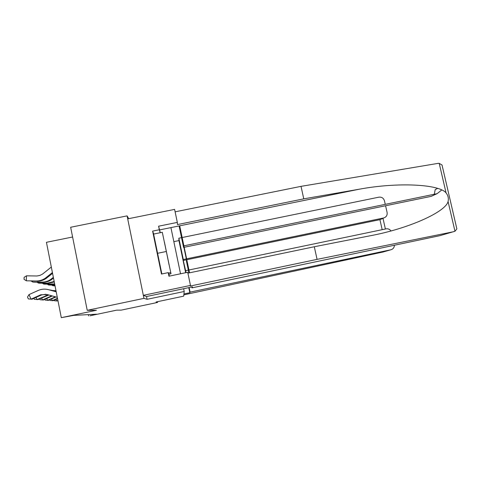 <?xml version="1.0" encoding="UTF-8"?>
<svg xmlns="http://www.w3.org/2000/svg" width="481" height="481" viewBox="0 0 481 481"><rect width="100%" height="100%" fill="white"/><g stroke="black" fill="none" stroke-linecap="round" stroke-linejoin="round"><path stroke-width="0.72" d="M72.601 237.001L46.441 242.304L61.303 317.664L73.737 315.38L96.555 314.201L89.929 315.801L116.679 310.149L121.194 310.125L157.57 302.441L157.419 301.707M128.716 218.663L127.086 215.879L70.659 227.26L87.223 310.317L143.951 298.37L147.096 299.308L184.211 291.492L183.634 288.714M127.086 215.879L143.951 298.37M180.525 273.785L170.923 227.603M184.211 291.492L183.682 296.158L156.066 301.99L157.57 302.441M61.303 317.664L96.428 310.263L87.223 310.317M88.306 314.628L88.558 315.891M147.096 299.308L146.525 296.524L192.46 286.856L192.015 287.848L439.995 235.642L454.972 231.259L456.866 228.896L456.036 225.318M57.906 300.433L56.74 300.962L57.967 300.763M56.018 299.356L56.74 300.962L54.443 300.751L54.191 300.186M52.808 285.089L52.79 285.732L55.014 285.768M51.762 285.071L52.79 285.732L55.038 285.888M169.071 264.857C169.721 267.881 169.751 267.887 169.15 264.887L164.4 241.997L169.071 264.857M161.85 273.96L153.619 234.067L162.301 232.293L171.002 273.755L162.301 232.293M168.801 274.212L171.002 273.755M168.38 273.094L170.653 272.625M157.389 253.331L166.222 251.509M183.928 293.957L189.821 292.713L190.091 292.123L390.806 249.789C393.073 249.146 394.276 247.625 394.42 245.238M390.969 230.922C389.73 229.239 388.095 228.553 386.069 228.866L188.937 269.991M186.027 272.637L185.618 270.683L188.311 270.118M190.091 292.123L189.135 287.554M383.243 251.96L183.826 294.865M381.433 219.017L383.838 217.923C386.375 216.991 387.464 215.163 387.097 212.44L385.582 205.754M385.263 204.353L384.463 200.817C383.561 198.1 381.704 196.879 378.896 197.168L182.161 237.524M186.321 258.892L183.291 259.524L178.848 238.203L181.535 237.65M383.604 217.977L186.61 258.832M186.508 259.788L183.273 260.461L185.618 270.683M183.273 260.461L183.291 259.524M185.654 272.715L178.956 240.59L178.848 238.203M189.821 292.713L188.762 287.638M173.839 241.642L178.956 240.59M382.191 229.677L379.924 219.655L186.796 259.728M187.915 273.154L314.303 246.747L369.528 235.894C408.11 228.86 445.586 212.055 448.076 201.545C448.779 198.419 448.106 195.526 446.061 192.881C439.081 184.133 397.408 182.058 359.048 189.249L303.77 198.851L177.441 224.579L177.321 222.402L158.598 226.208L160.287 232.702M314.303 246.747L317.075 259.373L190.266 286.039L190.476 285.431L143.332 295.34L146.519 296.524M453.733 231.692L317.075 259.373M153.722 234.049L152.621 231.114L161.484 274.038L168.206 272.631L168.945 276.202L187.728 272.282L190.476 285.431M437.608 188.45L435.209 189.592L434.283 194.252M432.936 195.557L437.097 193.663L441.672 190.043M179.088 225.938L183.574 247.402L183.904 247.33M184.193 247.27L430.94 196.404M152.621 231.114L159.331 229.75L158.598 226.208M143.332 295.34L127.699 218.867L174.609 209.391L177.321 222.402M442.977 169.108L442.033 165.025L439.213 163.36L437.89 163.402L301.022 186.357L303.77 198.851M301.022 186.357L175.114 211.826M183.574 247.402L183.604 245.893L186.568 260.071L186.46 261.243L188.901 272.943M191.835 286.989L192.015 287.848M179.714 225.811L189.526 272.817M183.892 245.833L436.796 193.735M168.909 274.188L169.282 276.13M168.206 272.631L168.903 274.194M160.179 232.726L159.331 229.75M57.486 298.31L52.327 300.649L53.054 300.703L57.552 298.659M51.551 298.929L52.327 300.649L49.952 300.433L49.663 299.783M55.339 296.801L47.589 300.318L48.371 300.372L55.898 296.957M46.759 298.467L47.589 300.318L45.136 300.09L44.805 299.35M48.262 284.199L48.238 284.89L54.858 284.999M47.138 284.181L48.99 285.029L54.888 285.125M43.386 283.237L43.356 283.982L54.654 283.94M42.178 283.219L44.168 284.127L54.702 284.187M52.345 295.965L43.332 300.018L39.953 299.723L39.574 298.875M51.774 295.809L42.49 299.958L41.594 297.961M54.936 290.692L55.994 290.734M48.87 294.997L37.903 299.633L34.367 299.326L33.935 298.358M48.353 294.847L36.995 299.573L36.027 297.414M49.856 289.941L56.067 291.113M53.806 290.482L56.043 291.005M45.978 294.252L41.685 294.883L32.029 299.218L28.319 298.899L27.507 297.084L29.004 294.6L38.077 290.506C41.498 289.015 44.992 288.738 48.563 289.694L56.211 291.835M57.293 297.348L47.108 294.504L40.765 294.781L31.043 299.152L29.004 294.6M48.563 289.694L56.187 291.714M38.137 282.203L38.107 283.002L47.246 283.153L54.167 281.493M36.845 282.185L38.979 283.165L48.058 283.315L54.269 281.998M32.474 281.084L32.443 281.95L41.949 282.106C45.094 282.131 47.98 281.265 50.595 279.509L53.355 277.351M31.079 281.06L33.381 282.125L42.827 282.281C45.954 282.305 48.815 281.445 51.419 279.695L53.499 278.084M51.323 267.063L42.623 274.026L39.905 275.433L36.899 275.986L26.497 275.817L26.317 280.808L36.213 280.976C39.49 281 42.496 280.098 45.22 278.271L52.405 272.559M36.213 280.976L26.317 280.808L24.05 279.329L24.122 277.333L26.497 275.817M37.163 281.163C40.422 281.187 43.404 280.291 46.11 278.475L52.561 273.352M382.599 252.146L390.806 249.789M454.972 231.259L448.076 201.545M446.061 192.881L439.213 163.36M159.638 229.906L359.048 189.249M52.158 284.127L52.916 284.277M51.659 296.248L50.866 296.164M46.561 295.719L45.701 295.629M41.041 295.142L40.115 295.045M47.246 283.153L48.058 283.315M41.949 282.106L42.827 282.281M51.515 278.824L52.327 279.022M46.176 277.561L47.06 277.771M383.838 217.923L380.152 219.601M382.978 218.314L385.395 229.01M431.235 196.338L437.097 193.663M442.033 165.025L456.866 228.896M52.249 296.001L51.461 295.917M47.174 295.46L46.32 295.37M41.685 294.883L40.765 294.781M50.595 279.509L51.419 279.695M45.22 278.271L46.11 278.475"/></g></svg>
